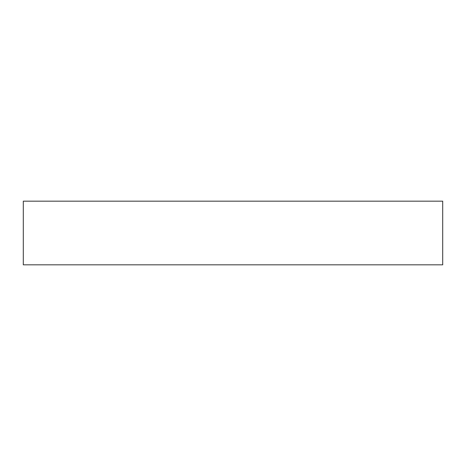 <?xml version="1.0" encoding="UTF-8"?>
<svg xmlns="http://www.w3.org/2000/svg" width="466" height="466" viewBox="0 0 466 466"><rect width="100%" height="100%" fill="white"/><g stroke="black" fill="none" stroke-linecap="round" stroke-linejoin="round"><path stroke-width="0.7" d="M442.7 201.172L23.3 201.172L23.3 264.828L442.7 264.828L442.7 201.172"/></g></svg>
